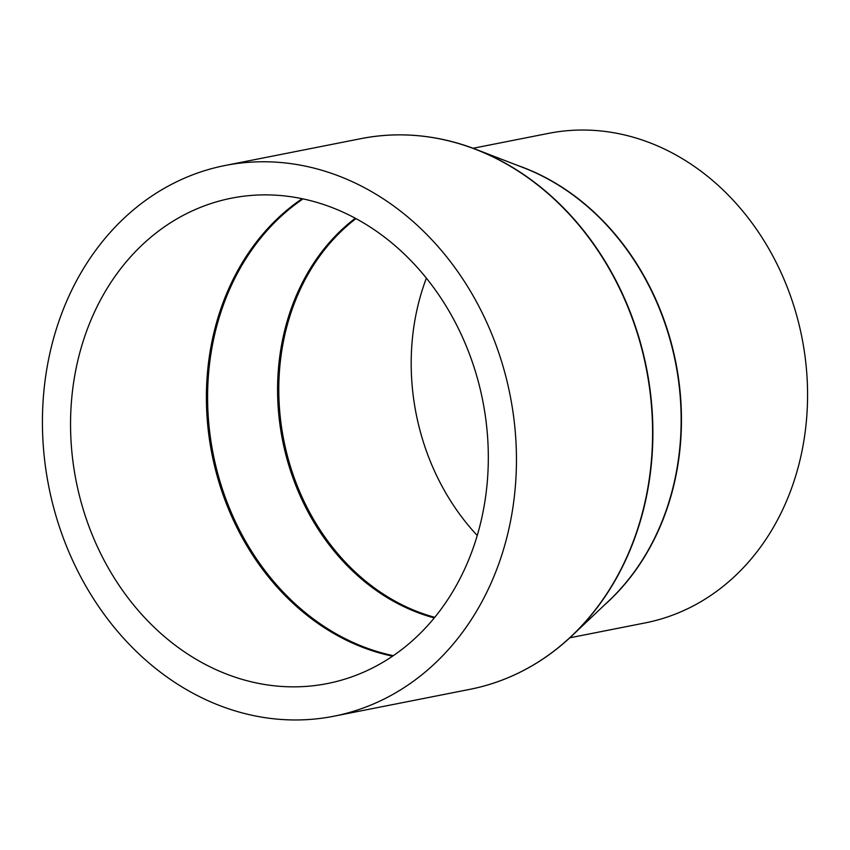 <?xml version="1.0" encoding="UTF-8"?>
<svg xmlns="http://www.w3.org/2000/svg" width="850" height="850" viewBox="0 0 850 850"><rect width="100%" height="100%" fill="white"/><g stroke="black" fill="none" stroke-linecap="round" stroke-linejoin="round"><path stroke-width="1.27" d="M477.233 535.479A219.938 184.238 78.8 0 1 426.381 278.131M473.078 148.272L548.516 133.365A249.496 209.004 78.8 0 1 795.451 311.196A249.496 209.004 78.8 0 1 688.5 608.324A249.496 209.004 78.8 0 1 645.267 622.891L569.819 637.798M176.375 181.9A280.681 235.131 78.8 0 1 225.016 165.506A280.681 235.131 78.8 0 1 502.817 365.574A280.681 235.131 78.8 0 1 382.489 699.837A280.681 235.131 78.8 0 1 333.848 716.221A280.681 235.131 78.8 0 1 56.057 516.163A280.681 235.131 78.8 0 1 176.375 181.9M370.26 669.099A247.382 207.23 78.8 0 1 327.399 683.549A247.382 207.23 78.8 0 1 82.567 507.227A247.382 207.23 78.8 0 1 188.604 212.627A247.382 207.23 78.8 0 1 231.476 198.178A247.382 207.23 78.8 0 1 476.308 374.51A247.382 207.23 78.8 0 1 370.26 669.099M393.306 655.669A247.106 207.007 78.8 0 1 213.169 453.964A247.106 207.007 78.8 0 1 303.036 198.889M392.562 656.179A247.382 207.23 78.8 0 1 211.979 454.197A247.382 207.23 78.8 0 1 302.154 198.698M434.276 617.907A220.203 184.471 78.8 0 1 282.551 440.247A220.203 184.471 78.8 0 1 355.289 218.238M434.764 617.312A219.938 184.238 78.8 0 1 283.751 440.013A219.938 184.238 78.8 0 1 355.969 218.599M517.746 165.484A249.496 209.004 78.8 0 1 675.824 362.525A249.496 209.004 78.8 0 1 604.584 604.892M415.533 135.49A280.574 235.046 78.8 0 1 475.724 149.271L523.547 167.726A249.602 209.1 78.8 0 1 675.516 362.589A249.602 209.1 78.8 0 1 609.099 600.61L571.891 635.864A280.574 235.046 78.8 0 1 521.464 671.511M475.724 149.271A280.574 235.046 78.8 0 1 646.553 368.316A280.574 235.046 78.8 0 1 571.891 635.864C555.773 651.111 538.082 663.446 518.808 672.871C503.168 680.489 486.901 685.971 469.997 689.318A280.681 235.131 78.8 0 0 518.628 672.924A280.681 235.131 78.8 0 0 638.956 338.672A280.681 235.131 78.8 0 0 361.154 138.603C399.479 131.208 437.665 134.768 475.724 149.271M225.016 165.506L361.154 138.603M333.848 716.221L469.997 689.318"/></g></svg>
